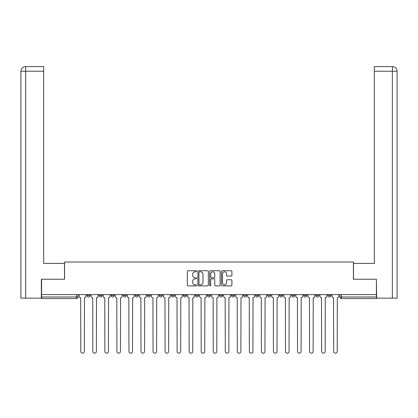 <?xml version="1.0" encoding="UTF-8"?>
<svg xmlns="http://www.w3.org/2000/svg" width="418" height="418" viewBox="0 0 418 418"><rect width="100%" height="100%" fill="white"/><g stroke="black" fill="none" stroke-linecap="round" stroke-linejoin="round"><path stroke-width="0.63" d="M196.653 271.266A0.528 0.528 0 0 0 196.12 270.733L188.069 270.733A0.758 0.758 0 0 0 187.311 271.491L187.311 285.128A0.758 0.758 0 0 0 188.069 285.886L196.12 285.886A0.528 0.528 0 0 0 196.653 285.358A0.528 0.528 0 0 0 196.12 284.825L195.081 284.825A2.424 2.424 0 0 1 192.656 282.401L192.656 281.267A2.424 2.424 0 0 1 195.081 278.843L196.12 278.843A0.528 0.528 0 0 0 196.653 278.31A0.528 0.528 0 0 0 196.12 277.782L195.081 277.782A2.424 2.424 0 0 1 192.656 275.357L192.656 274.218A2.424 2.424 0 0 1 195.081 271.794L196.12 271.794A0.528 0.528 0 0 0 196.653 271.266M327.864 295.448L327.864 294.596L327.864 295.448A1.541 1.541 0 0 0 329.41 296.989A1.541 1.541 0 0 1 327.864 295.448L330.951 295.448A1.541 1.541 0 0 1 329.41 296.989A1.541 1.541 0 0 0 330.951 295.448L330.951 294.596L330.951 295.448M219.497 294.596L219.497 295.448L222.585 295.448A1.541 1.541 0 0 1 221.038 296.989A1.541 1.541 0 0 1 219.497 295.448L219.497 294.596M183.377 294.596L183.377 295.448L186.459 295.448A1.541 1.541 0 0 1 184.918 296.989A1.541 1.541 0 0 1 183.377 295.448L183.377 294.596M159.295 294.596L159.295 295.448L162.383 295.448A1.541 1.541 0 0 1 160.836 296.989A1.541 1.541 0 0 1 159.295 295.448L159.295 294.596M147.251 294.596L147.251 295.448L150.339 295.448A1.541 1.541 0 0 1 148.798 296.989A1.541 1.541 0 0 1 147.251 295.448L147.251 294.596M123.169 294.596L123.169 295.448L126.257 295.448A1.541 1.541 0 0 1 124.716 296.989A1.541 1.541 0 0 1 123.169 295.448L123.169 294.596M231.144 276.079A0.758 0.758 0 0 0 231.901 275.321L231.901 271.491A0.758 0.758 0 0 0 231.144 270.733L222.204 270.733A0.758 0.758 0 0 0 221.446 271.491L221.446 285.128A0.758 0.758 0 0 0 222.204 285.886L231.144 285.886A0.758 0.758 0 0 0 231.901 285.128L231.901 280.509A0.758 0.758 0 0 0 231.144 279.752L227.314 279.752A0.758 0.758 0 0 0 226.556 280.509L226.556 282.803A2.027 2.027 0 0 1 224.529 284.825A2.027 2.027 0 0 1 222.507 282.803L222.507 273.821A2.027 2.027 0 0 1 224.529 271.794A2.027 2.027 0 0 1 226.556 273.821L226.556 275.321A0.758 0.758 0 0 0 227.314 276.079L231.144 276.079M25.644 298.149L20.9 298.149L20.9 71.227C21.177 68.411 22.718 66.87 25.524 66.593L43.671 66.593L43.671 71.227L25.644 71.227L25.644 298.149L41.356 298.149L41.356 279.24L64.586 279.24L64.586 262.029L353.414 262.029L353.414 279.24L376.414 279.24L376.414 294.596L41.586 294.596L41.586 296.989L78.093 296.989L78.093 294.596L78.093 296.989A1.541 1.541 0 0 1 76.551 298.536L41.586 298.536L41.586 296.989M41.586 279.24L41.586 294.596M208.336 271.491A0.758 0.758 0 0 0 207.579 270.733L198.639 270.733A0.758 0.758 0 0 0 197.881 271.491L197.881 285.128A0.758 0.758 0 0 0 198.639 285.886L207.579 285.886A0.758 0.758 0 0 0 208.336 285.128L208.336 271.491M210.421 270.733L219.361 270.733A0.758 0.758 0 0 1 220.119 271.491L220.119 285.128A0.758 0.758 0 0 1 219.361 285.886L215.536 285.886A0.758 0.758 0 0 1 214.779 285.128L214.779 279.6A0.758 0.758 0 0 0 214.021 278.843L211.482 278.843A0.758 0.758 0 0 0 210.724 279.6L210.724 285.358A0.528 0.528 0 0 1 210.191 285.886A0.528 0.528 0 0 1 209.664 285.358L209.664 271.491A0.758 0.758 0 0 1 210.421 270.733M339.907 294.596L339.907 296.989L376.414 296.989L376.414 298.536L341.449 298.536A1.541 1.541 0 0 1 339.907 296.989L339.907 294.596M376.414 294.596L376.414 296.989M315.825 294.596L315.825 295.448L318.913 295.448L318.913 294.596L318.913 295.448A1.541 1.541 0 0 1 317.366 296.989A1.541 1.541 0 0 1 315.825 295.448A1.541 1.541 0 0 0 317.366 296.989M306.869 295.448L306.869 294.596L306.869 295.448A1.541 1.541 0 0 1 305.328 296.989A1.541 1.541 0 0 1 303.781 295.448L306.869 295.448A1.541 1.541 0 0 1 305.328 296.989M303.781 294.596L303.781 295.448M294.831 294.596L294.831 295.448A1.541 1.541 0 0 1 293.284 296.989A1.541 1.541 0 0 1 291.743 295.448L294.831 295.448A1.541 1.541 0 0 1 293.284 296.989M291.743 294.596L291.743 295.448M282.787 294.596L282.787 295.448A1.541 1.541 0 0 1 281.246 296.989A1.541 1.541 0 0 1 279.699 295.448L282.787 295.448M279.699 294.596L279.699 295.448M270.749 294.596L270.749 295.448A1.541 1.541 0 0 1 269.202 296.989A1.541 1.541 0 0 1 267.661 295.448L270.749 295.448M267.661 294.596L267.661 295.448M258.705 294.596L258.705 295.448A1.541 1.541 0 0 1 257.164 296.989A1.541 1.541 0 0 1 255.617 295.448L258.705 295.448M255.617 294.596L255.617 295.448M246.667 294.596L246.667 295.448A1.541 1.541 0 0 1 245.12 296.989A1.541 1.541 0 0 1 243.579 295.448A1.541 1.541 0 0 0 245.12 296.989M243.579 294.596L243.579 295.448L246.667 295.448M234.623 294.596L234.623 295.448A1.541 1.541 0 0 1 233.082 296.989A1.541 1.541 0 0 1 231.541 295.448A1.541 1.541 0 0 0 233.082 296.989M231.541 294.596L231.541 295.448L234.623 295.448M222.585 294.596L222.585 295.448A1.541 1.541 0 0 1 221.038 296.989M210.541 294.596L210.541 295.448A1.541 1.541 0 0 1 209 296.989A1.541 1.541 0 0 1 207.459 295.448L210.541 295.448M207.459 294.596L207.459 295.448M198.503 294.596L198.503 295.448A1.541 1.541 0 0 1 196.962 296.989A1.541 1.541 0 0 1 195.415 295.448L198.503 295.448L198.503 294.596M195.415 294.596L195.415 295.448M186.459 294.596L186.459 295.448M174.421 294.596L174.421 295.448A1.541 1.541 0 0 1 172.88 296.989A1.541 1.541 0 0 1 171.333 295.448L174.421 295.448L174.421 294.596M171.333 294.596L171.333 295.448M162.383 294.596L162.383 295.448L162.383 294.596M150.339 295.448L150.339 294.596L150.339 295.448A1.541 1.541 0 0 1 148.798 296.989M138.301 294.596L138.301 295.448A1.541 1.541 0 0 1 136.754 296.989A1.541 1.541 0 0 1 135.213 295.448A1.541 1.541 0 0 0 136.754 296.989A1.541 1.541 0 0 0 138.301 295.448L138.301 294.596M135.213 294.596L135.213 295.448L138.301 295.448M126.257 294.596L126.257 295.448M114.218 294.596L114.218 295.448A1.541 1.541 0 0 1 112.672 296.989A1.541 1.541 0 0 1 111.131 295.448A1.541 1.541 0 0 0 112.672 296.989A1.541 1.541 0 0 0 114.218 295.448L111.131 295.448L111.131 294.596M99.087 294.596L99.087 295.448L102.175 295.448L102.175 294.596L102.175 295.448A1.541 1.541 0 0 1 100.633 296.989A1.541 1.541 0 0 1 99.087 295.448A1.541 1.541 0 0 0 100.633 296.989M87.048 294.596L87.048 295.448L90.136 295.448L90.136 294.596L90.136 295.448A1.541 1.541 0 0 1 88.59 296.989A1.541 1.541 0 0 1 87.048 295.448A1.541 1.541 0 0 0 88.59 296.989M199.475 271.794A0.528 0.528 0 0 0 198.942 272.327L198.942 284.297A0.528 0.528 0 0 0 199.475 284.825L200.572 284.825A2.424 2.424 0 0 0 202.996 282.401L202.996 274.218A2.424 2.424 0 0 0 200.572 271.794L199.475 271.794M214.779 273.863A2.027 2.027 0 0 0 212.752 271.836A2.027 2.027 0 0 0 210.724 273.863L210.724 277.024A0.758 0.758 0 0 0 211.482 277.782L214.021 277.782A0.758 0.758 0 0 0 214.779 277.024L214.779 273.863M79.138 296.221L79.138 294.596L79.138 296.221A1.541 1.541 48.4 0 0 80.679 297.762L80.794 351.407A1.776 1.776 48.4 0 0 82.571 353.184A1.776 1.776 48.4 0 0 84.347 351.407L84.462 297.762A1.541 1.541 48.4 0 0 86.003 296.221L86.003 294.596M80.679 297.762L80.794 351.407M84.347 351.407L84.462 297.762M91.176 296.221L91.176 294.596L91.176 296.221A1.541 1.541 48.4 0 0 92.723 297.762L92.838 351.407A1.776 1.776 48.4 0 0 94.614 353.184A1.776 1.776 48.4 0 0 96.386 351.407L96.501 297.762A1.541 1.541 48.4 0 0 98.047 296.221L98.047 294.596M103.22 296.221L103.22 294.596L103.22 296.221A1.541 1.541 48.4 0 0 104.761 297.762L104.876 351.407A1.776 1.776 48.4 0 0 106.653 353.184A1.776 1.776 48.4 0 0 108.429 351.407L108.544 297.762A1.541 1.541 48.4 0 0 110.086 296.221L110.086 294.596M64.508 279.24L64.508 263.413L43.671 263.413L43.671 71.227M25.529 66.593C22.713 66.87 21.172 68.416 20.9 71.227L20.9 251.84L20.9 71.227L25.644 71.227L25.644 66.593L43.671 66.593M353.492 279.24L353.492 263.413L374.329 263.413L374.329 66.593L392.465 66.593L392.356 71.227L374.329 71.227M397.1 251.84L397.1 71.227L397.1 298.149L376.644 298.149L376.414 279.24M392.356 298.149L392.356 71.227L397.1 71.227C396.823 68.411 395.282 66.87 392.476 66.593M92.723 297.762L92.838 351.407M96.386 351.407L96.501 297.762M104.761 297.762L104.876 351.407M108.429 351.407L108.544 297.762M115.258 296.221L115.258 294.596L115.258 296.221A1.541 1.541 48.4 0 0 116.805 297.762L116.92 351.407A1.776 1.776 48.4 0 0 118.691 353.184A1.776 1.776 48.4 0 0 120.468 351.407L120.583 297.762A1.541 1.541 48.4 0 0 122.129 296.221L122.129 294.596M127.302 296.221L127.302 294.596L127.302 296.221A1.541 1.541 48.4 0 0 128.843 297.762L128.958 351.407A1.776 1.776 48.4 0 0 130.735 353.184A1.776 1.776 48.4 0 0 132.511 351.407L132.626 297.762A1.541 1.541 48.4 0 0 134.168 296.221L134.168 294.596M139.34 296.221L139.34 294.596L139.34 296.221A1.541 1.541 48.4 0 0 140.882 297.762L141.002 351.407A1.776 1.776 48.4 0 0 142.773 353.184A1.776 1.776 48.4 0 0 144.55 351.407L144.665 297.762A1.541 1.541 48.4 0 0 146.211 296.221L146.211 294.596M116.805 297.762L116.92 351.407M120.468 351.407L120.583 297.762M128.843 297.762L128.958 351.407M132.511 351.407L132.626 297.762M140.882 297.762L141.002 351.407M144.55 351.407L144.665 297.762M151.384 296.221L151.384 294.596L151.384 296.221A1.541 1.541 48.4 0 0 152.925 297.762L153.04 351.407A1.776 1.776 48.4 0 0 154.817 353.184A1.776 1.776 48.4 0 0 156.593 351.407L156.708 297.762A1.541 1.541 48.4 0 0 158.25 296.221L158.25 294.596M152.925 297.762L153.04 351.407M156.593 351.407L156.708 297.762M163.422 296.221L163.422 294.596L163.422 296.221A1.541 1.541 48.4 0 0 164.964 297.762L165.084 351.407A1.776 1.776 48.4 0 0 166.855 353.184A1.776 1.776 48.4 0 0 168.632 351.407L168.747 297.762A1.541 1.541 48.4 0 0 170.293 296.221L170.293 294.596M164.964 297.762L165.084 351.407M168.632 351.407L168.747 297.762M175.461 296.221L175.461 294.596L175.461 296.221A1.541 1.541 48.4 0 0 177.007 297.762L177.122 351.407A1.776 1.776 48.4 0 0 178.899 353.184A1.776 1.776 48.4 0 0 180.675 351.407L180.79 297.762A1.541 1.541 48.4 0 0 182.332 296.221L182.332 294.596M177.007 297.762L177.122 351.407M180.675 351.407L180.79 297.762M187.504 296.221L187.504 294.596L187.504 296.221A1.541 1.541 48.4 0 0 189.046 297.762L189.166 351.407A1.776 1.776 48.4 0 0 190.937 353.184A1.776 1.776 48.4 0 0 192.714 351.407L192.829 297.762A1.541 1.541 48.4 0 0 194.375 296.221L194.375 294.596M189.046 297.762L189.166 351.407M192.714 351.407L192.829 297.762M199.543 296.221L199.543 294.596L199.543 296.221A1.541 1.541 48.4 0 0 201.089 297.762L201.204 351.407A1.776 1.776 48.4 0 0 202.981 353.184A1.776 1.776 48.4 0 0 204.757 351.407L204.872 297.762A1.541 1.541 48.4 0 0 206.414 296.221L206.414 294.596M201.089 297.762L201.204 351.407M204.757 351.407L204.872 297.762M211.586 296.221L211.586 294.596L211.586 296.221A1.541 1.541 48.4 0 0 213.128 297.762L213.243 351.407A1.776 1.776 48.4 0 0 215.019 353.184A1.776 1.776 48.4 0 0 216.796 351.407L216.911 297.762A1.541 1.541 48.4 0 0 218.457 296.221L218.457 294.596M213.128 297.762L213.243 351.407M216.796 351.407L216.911 297.762M223.625 296.221L223.625 294.596L223.625 296.221A1.541 1.541 48.4 0 0 225.171 297.762L225.286 351.407A1.776 1.776 48.4 0 0 227.063 353.184A1.776 1.776 48.4 0 0 228.834 351.407L228.954 297.762A1.541 1.541 48.4 0 0 230.496 296.221L230.496 294.596M225.171 297.762L225.286 351.407M228.834 351.407L228.954 297.762M235.668 296.221L235.668 294.596L235.668 296.221A1.541 1.541 48.4 0 0 237.21 297.762L237.325 351.407A1.776 1.776 48.4 0 0 239.101 353.184A1.776 1.776 48.4 0 0 240.878 351.407L240.993 297.762A1.541 1.541 48.4 0 0 242.539 296.221L242.539 294.596M237.21 297.762L237.325 351.407M240.878 351.407L240.993 297.762M247.707 296.221L247.707 294.596L247.707 296.221A1.541 1.541 48.4 0 0 249.253 297.762L249.368 351.407A1.776 1.776 48.4 0 0 251.145 353.184A1.776 1.776 48.4 0 0 252.916 351.407L253.036 297.762A1.541 1.541 48.4 0 0 254.578 296.221L254.578 294.596M249.253 297.762L249.368 351.407M252.916 351.407L253.036 297.762M259.75 296.221L259.75 294.596L259.75 296.221A1.541 1.541 48.4 0 0 261.292 297.762L261.407 351.407A1.776 1.776 48.4 0 0 263.183 353.184A1.776 1.776 48.4 0 0 264.96 351.407L265.075 297.762A1.541 1.541 48.4 0 0 266.616 296.221L266.616 294.596M261.292 297.762L261.407 351.407M264.96 351.407L265.075 297.762M271.789 296.221L271.789 294.596L271.789 296.221A1.541 1.541 48.4 0 0 273.335 297.762L273.45 351.407A1.776 1.776 48.4 0 0 275.227 353.184A1.776 1.776 48.4 0 0 276.998 351.407L277.118 297.762A1.541 1.541 48.4 0 0 278.66 296.221L278.66 294.596M273.335 297.762L273.45 351.407M276.998 351.407L277.118 297.762M283.832 296.221L283.832 294.596L283.832 296.221A1.541 1.541 48.4 0 0 285.374 297.762L285.489 351.407A1.776 1.776 48.4 0 0 287.265 353.184A1.776 1.776 48.4 0 0 289.042 351.407L289.157 297.762A1.541 1.541 48.4 0 0 290.698 296.221L290.698 294.596M285.374 297.762L285.489 351.407M289.042 351.407L289.157 297.762M295.871 296.221L295.871 294.596L295.871 296.221A1.541 1.541 48.4 0 0 297.417 297.762L297.532 351.407A1.776 1.776 48.4 0 0 299.309 353.184A1.776 1.776 48.4 0 0 301.08 351.407L301.195 297.762A1.541 1.541 48.4 0 0 302.742 296.221L302.742 294.596M297.417 297.762L297.532 351.407M301.08 351.407L301.195 297.762M307.914 296.221L307.914 294.596L307.914 296.221A1.541 1.541 48.4 0 0 309.456 297.762L309.571 351.407A1.776 1.776 48.4 0 0 311.347 353.184A1.776 1.776 48.4 0 0 313.124 351.407L313.239 297.762A1.541 1.541 48.4 0 0 314.78 296.221L314.78 294.596M309.456 297.762L309.571 351.407M313.124 351.407L313.239 297.762M319.953 296.221L319.953 294.596L319.953 296.221A1.541 1.541 48.4 0 0 321.499 297.762L321.614 351.407A1.776 1.776 48.4 0 0 323.386 353.184A1.776 1.776 48.4 0 0 325.162 351.407L325.277 297.762A1.541 1.541 48.4 0 0 326.824 296.221L326.824 294.596M321.499 297.762L321.614 351.407M325.162 351.407L325.277 297.762M331.996 296.221L331.996 294.596L331.996 296.221A1.541 1.541 48.4 0 0 333.538 297.762L333.653 351.407A1.776 1.776 48.4 0 0 335.429 353.184A1.776 1.776 48.4 0 0 337.206 351.407L337.321 297.762A1.541 1.541 48.4 0 0 338.862 296.221L338.862 294.596M333.538 297.762L333.653 351.407M337.206 351.407L337.321 297.762M76.551 294.596L76.551 298.536M341.449 294.596L341.449 298.536M20.9 71.227L20.9 251.84"/></g></svg>
